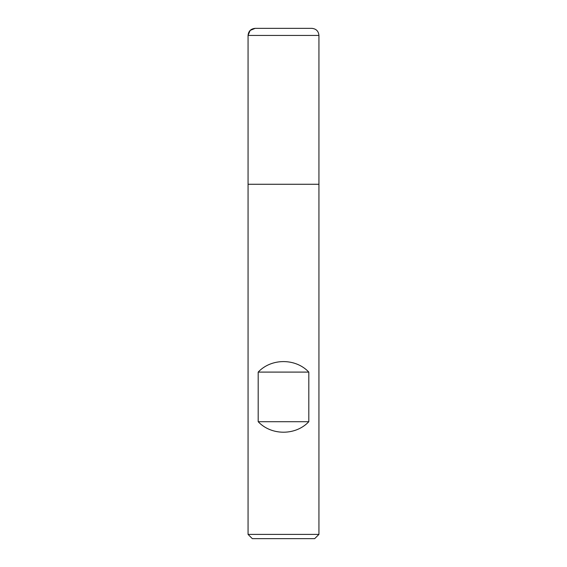 <?xml version="1.0" encoding="UTF-8"?>
<svg xmlns="http://www.w3.org/2000/svg" width="567" height="567" viewBox="0 0 567 567"><rect width="100%" height="100%" fill="white"/><g stroke="black" fill="none" stroke-linecap="round" stroke-linejoin="round"><path stroke-width="0.85" d="M248.062 534.398L318.938 534.398L318.938 184.275L248.062 184.275L248.062 534.398L252.315 538.65L314.685 538.65L318.938 534.398M283.5 28.35L255.15 28.35L250.139 30.427L248.062 35.438L248.062 184.275L318.938 184.275L318.938 35.438L248.062 35.438L248.062 184.275L283.5 184.275M258.191 421.706C271.338 435.711 295.662 435.711 308.809 421.706L308.809 372.094C295.662 358.089 271.338 358.089 258.191 372.094L258.191 421.706L308.809 421.706M258.191 372.094L308.809 372.094M311.85 28.35L255.15 28.35L311.85 28.35C316.152 28.768 318.519 31.135 318.938 35.438M248.062 35.438C248.481 31.135 250.848 28.768 255.15 28.35"/></g></svg>
